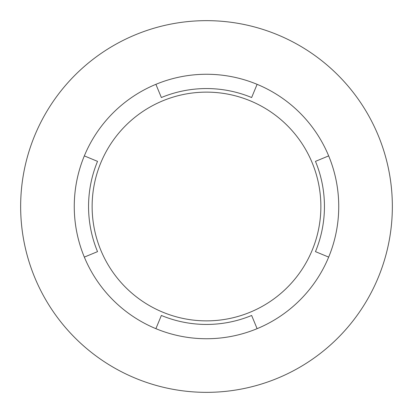 <?xml version="1.0" encoding="UTF-8"?>
<svg xmlns="http://www.w3.org/2000/svg" width="413" height="413" viewBox="0 0 413 413"><rect width="100%" height="100%" fill="white"/><g stroke="black" fill="none" stroke-linecap="round" stroke-linejoin="round"><path stroke-width="0.62" d="M206.5 92.13A114.37 114.37 0 0 0 92.13 206.5A114.37 114.37 0 0 0 206.5 320.87A114.37 114.37 0 0 0 320.87 206.5A114.37 114.37 0 0 0 206.5 92.13M206.5 74.263A132.237 132.237 0 0 0 74.263 206.5A132.237 132.237 0 0 0 206.5 338.737A132.237 132.237 0 0 0 338.737 206.5A132.237 132.237 0 0 0 206.5 74.263M206.5 392.35A185.85 185.85 0 0 0 392.35 206.5A185.85 185.85 0 0 0 206.5 20.65A185.85 185.85 0 0 0 20.65 206.5A185.85 185.85 0 0 0 206.5 392.35M328.676 155.892L315.465 161.364A117.942 117.942 0 0 1 315.465 251.636L328.676 257.108M155.892 84.324L161.364 97.535A117.942 117.942 0 0 1 251.636 97.535L257.108 84.324M84.324 257.108L97.535 251.636A117.942 117.942 0 0 1 97.535 161.364L84.324 155.892M257.108 328.676L251.636 315.465A117.942 117.942 0 0 1 161.364 315.465L155.892 328.676"/></g></svg>
